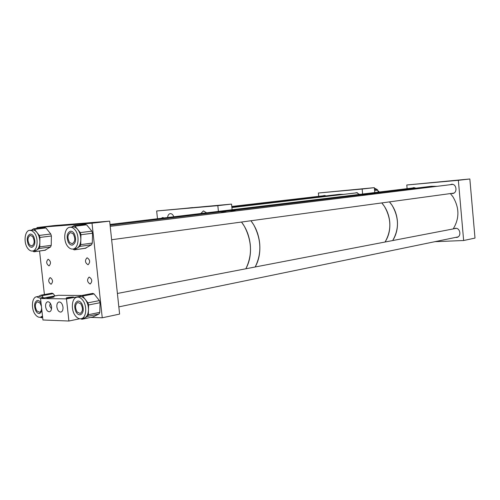 <?xml version="1.0" encoding="UTF-8"?>
<svg xmlns="http://www.w3.org/2000/svg" width="500" height="500" viewBox="0 0 500 500"><rect width="100%" height="100%" fill="white"/><g stroke="black" fill="none" stroke-linecap="round" stroke-linejoin="round"><path stroke-width="0.75" d="M184.5 208.438L192.694 207.569L184.5 208.438M157.475 218.738L156.669 210.981L231.544 204.1L217.831 205.662L218.412 211.4M231.544 204.1L232.113 209.744M164.112 217.938L162.613 217.556L161.306 218.275M206.606 212.819L203.406 210.906L200.825 213.519M173.775 216.775C173 214.631 171.825 213.594 170.238 213.65C168.713 214 167.838 215.287 167.619 217.519M156.669 210.981L217.831 205.662M341.044 190.931L354.35 189.55L341.044 190.931M323.231 195.8L324.288 195.475L326.025 195.912M355.3 192.994L356.425 192.65L359.562 194.387M374.794 192.556L374.344 187.656L318.394 193.012L318.712 196.331M362.619 194.025L362.156 189.044L374.344 187.656M362.156 189.044L318.394 193.012M374.419 188.512L375.588 188.619L379.369 192.006M374.519 189.556L376.856 189.281L374.444 188.731M376.856 189.281L377.688 190.119L374.6 190.481M378.331 192.131L377.688 190.119M343.713 194.363L339.481 194.338L231.831 206.95M369.637 193.775L375.544 193.856L369.637 193.775L362.512 194.644M389.45 201.875C393.963 207.087 396.6 213.344 397.356 220.644C397.944 228.181 396.381 234.819 392.663 240.562C399.231 229.169 399.031 217.413 392.069 205.3L389.45 201.875M361.881 194.719L367.806 194.806L361.881 194.719L230.625 210.644M381.781 202.919C386.319 208.194 388.969 214.519 389.738 221.9C390.337 229.519 388.775 236.225 385.044 242.025C391.631 230.519 391.419 218.637 384.412 206.381L381.781 202.919M229.975 210.719L236.15 210.925L229.975 210.719L221.156 211.794M250.925 220.75C255.794 227.069 258.706 234.594 259.669 243.337C260.45 252.356 258.956 260.244 255.169 266.988C261.831 253.562 261.363 239.531 253.756 224.894L250.925 220.75M220.506 211.869L226.688 212.081L220.506 211.869L110.087 225.263M241.5 222.037C246.388 228.425 249.319 236.044 250.294 244.887C251.094 254.006 249.6 261.969 245.819 268.788C252.475 255.225 251.981 241.038 244.344 226.225L241.5 222.037M89.281 277.1L89.038 277.125C86.812 279.675 87.144 281.956 90.025 283.975L90.288 283.95C92.506 281.381 92.169 279.1 89.281 277.1M87.188 257.819L87.006 257.838C84.719 260.4 85.025 262.688 87.931 264.713L88.138 264.688C90.412 262.113 90.094 259.819 87.188 257.819M50.256 277.65L50.056 277.669C48.031 280.081 48.344 282.256 50.981 284.2L51.2 284.181C53.212 281.756 52.9 279.581 50.256 277.65M48.225 259.281L48.075 259.294C46 261.719 46.288 263.9 48.95 265.844L49.119 265.825C51.181 263.387 50.881 261.206 48.225 259.281M67.431 225.006L78.487 223.806L67.431 225.006M90.8 317.4L102.256 317.794L119.606 314.088L109.65 221.144L54.331 225.556L36.956 227.556L37.05 228.419M102.256 317.794L92.025 223.206L109.65 221.144M92.025 223.206L36.956 227.556M39.562 251.019L44.4 294.538M40.862 298.5L36.544 296.762C31.731 297.438 30.931 309.044 35.288 314.519C36.938 316.669 38.675 317.575 40.506 317.219L42.5 315.988M41.419 306.288L40.075 303.113L37.444 301.75C34.888 303.562 34.675 306.606 36.819 310.869L39.481 312.25C40.856 311.781 41.562 310.319 41.594 307.869M40.344 317.25L41.388 317.769L42.663 317.475M42.625 317.119L41.569 317.7M51.956 293.225L53.219 293.669L41.875 295.719L43.6 297.994M41.875 295.719L40.831 295.175L38.7 296.375M43.519 298.012L39.2 296.281L36.756 296.725M53.219 293.669L54.938 295.919M67.819 246.494C69.431 248.438 71.162 249.281 73.006 249.031C78.612 248.556 79.956 235.344 74.919 229.719C73.344 227.862 71.675 227.037 69.894 227.244C64.212 227.65 62.831 240.8 67.819 246.494M75.506 248.681L77.237 248.069C79.456 246.55 80.656 243.756 80.838 239.694C80.838 235.581 79.769 232.144 77.638 229.387L80.288 232.6L91.888 231.15L92.544 233.25L92.3 243.075L91.55 244.775L85.369 248.219M73.175 233.837L70.575 232.562C67.494 234.506 67.144 237.8 69.531 242.45L72.175 243.744C75.244 241.769 75.575 238.469 73.175 233.837M85.738 248.238L74.2 249.869L72.888 249.05M74.2 249.869L86.05 248.119M91.55 244.775L79.987 246.375L74.506 249.75M79.987 246.375L80.731 244.656L92.3 243.075M92.544 233.25L80.95 234.725L80.731 244.656M80.95 234.725L80.288 232.6M85.206 224.456L86.594 224.819L75 226.188L77.638 229.387C76.069 227.537 74.394 226.719 72.613 226.925L70.075 227.225M75 226.188L73.969 225.681L71.75 227.025M86.594 224.819L91.888 231.15M75.425 315.856C77.269 318.169 79.225 319.113 81.281 318.681C86.487 317.8 87.362 305.619 82.581 299.969C80.775 297.75 78.875 296.825 76.888 297.2C71.606 298.012 70.688 310.131 75.425 315.856M83.669 318.181L84.844 317.787C87.075 316.475 88.287 313.831 88.475 309.856C88.481 305.806 87.413 302.337 85.275 299.45L87.938 302.838L99.4 300.594L100.056 302.706L99.8 312.35L99.044 313.962L93.081 316.887M80.825 303.869L77.881 302.438C75.069 304.381 74.825 307.581 77.15 312.025L80.138 313.469C82.931 311.5 83.162 308.3 80.825 303.869M80.781 318.775L81.919 319.275L93.513 316.8M99.044 313.962L87.613 316.356L82.094 319.206M87.613 316.356L88.362 314.725L99.8 312.35M100.056 302.706L88.594 304.975L88.362 314.725M88.594 304.975L87.938 302.838M92.694 293.456L94.087 293.925L82.625 296.081L85.275 299.45C83.462 297.238 81.562 296.319 79.575 296.694L77.15 297.15M82.625 296.081L81.456 295.519L79.069 296.788M94.087 293.925L99.4 300.594M27.912 248.588C29.369 250.419 30.925 251.231 32.581 251.012C37.663 250.631 38.806 238.05 34.2 232.675L32 230.763L29.669 230.306C24.525 230.637 23.356 243.15 27.912 248.588M35.087 250.669L36.662 250.094C38.656 248.656 39.719 246.006 39.856 242.15C39.825 238.244 38.837 234.975 36.888 232.35L39.306 235.419L50.775 234.006L51.381 236L51.231 245.331L50.569 246.95L44.988 250.2M32.656 236.581L30.312 235.356C27.531 237.181 27.237 240.312 29.431 244.75L31.806 245.987C34.581 244.144 34.862 241.006 32.656 236.581M45.331 250.225L33.925 251.8L32.725 250.994M33.925 251.8L45.619 250.113M50.569 246.95L39.131 248.494L34.206 251.681M39.131 248.494L39.794 246.863L51.231 245.331M51.381 236L39.919 237.431L39.794 246.863M39.919 237.431L39.306 235.419M44.688 227.625L45.944 227.969L34.481 229.306L36.888 232.35L35.344 230.85L33.681 230.062L29.819 230.294M34.481 229.306L33.556 228.825L31.562 230.087M45.944 227.969L50.775 234.006M433.156 182.575L447.088 181.131L433.156 182.575M412.331 188.031L413.663 187.625L415.844 188.175M453.65 228.844L455.419 228.275C460.275 227.781 461.7 236.531 456.906 237.4L455.444 237.438M450.106 184.731L451.538 184.3C456.644 183.606 457.744 192.975 452.625 193.525L451.188 193.463M434.938 241.669L463.644 240.519L475 238.088L469.844 178.975L406.788 184.994L407.119 188.663M463.644 240.519L458.356 180.319L469.844 178.975M458.356 180.319L406.788 184.994M66.894 298.137L66.156 298.006C67.419 297.488 69.713 297.144 73.031 296.988L73.781 297.125C72.519 297.644 70.225 297.981 66.894 298.137M47.394 297.913L46.712 297.787C47.981 297.281 50.237 296.95 53.494 296.794L54.181 296.913C52.919 297.419 50.65 297.756 47.394 297.913M56.875 306.95C57.512 310.406 58.869 312.113 60.95 312.075C62.481 311.494 63.163 309.831 62.987 307.087C62.35 303.644 61 301.931 58.938 301.956C57.387 302.538 56.7 304.2 56.875 306.95M45.606 306.694C46.231 310.087 47.55 311.775 49.562 311.744C51.062 311.175 51.725 309.538 51.55 306.825C50.925 303.438 49.612 301.75 47.606 301.769C46.1 302.331 45.431 303.969 45.606 306.694M51.513 308.925L49.694 305.906L50.275 303.238M81.669 295.475L58.406 295.287L40.556 298.55L66.469 298.881L68.9 321.025L79.706 318.756M79.844 296.369L66.469 298.881M40.556 298.55L42.944 319.988L68.9 321.025M453.175 228.931C459.581 218.456 459.475 207.706 452.869 196.688L450.375 193.575M437.044 186.325L431.35 186.294L370.262 193.7M28.244 244.419C29.3 246.45 30.55 247.394 32 247.262C35.044 245.637 35.663 242.188 33.856 236.9C32.812 234.9 31.575 233.962 30.15 234.081C27.088 235.681 26.45 239.131 28.244 244.419M68.225 242.106C69.381 244.25 70.763 245.244 72.381 245.081C75.744 243.344 76.45 239.706 74.5 234.169C73.356 232.056 71.988 231.075 70.4 231.213C67.013 232.931 66.281 236.556 68.225 242.106M75.838 311.575C77.131 314.006 78.662 315.075 80.425 314.788C83.475 313.025 84.056 309.531 82.163 304.306C80.869 301.913 79.356 300.85 77.625 301.112C74.544 302.85 73.944 306.337 75.838 311.575M41.062 303.1C39.919 301.137 38.638 300.269 37.212 300.487C34.406 302.1 33.875 305.419 35.625 310.444C36.794 312.725 38.169 313.744 39.737 313.506L41.95 311.05M231.894 207.544L357.431 192.744M231.788 206.469L325.244 195.569M40.506 317.219L42.587 316.8M42.669 317.512L41.388 317.769M52.169 293.137L40.875 295.169M73.006 249.031L75.719 248.65M85.562 224.319L74.006 225.681M81.281 318.681L83.963 318.119M93.331 316.863L81.919 319.275M92.919 293.369L81.512 295.506M32.581 251.012L35.256 250.65M45.012 227.494L33.581 228.819M110 224.456L414.837 187.731M111.638 239.731L453.862 193.1M110.206 226.344L452.788 184.4M118.831 306.869L458.075 236.9M117.4 293.469L456.287 228.331"/></g></svg>

